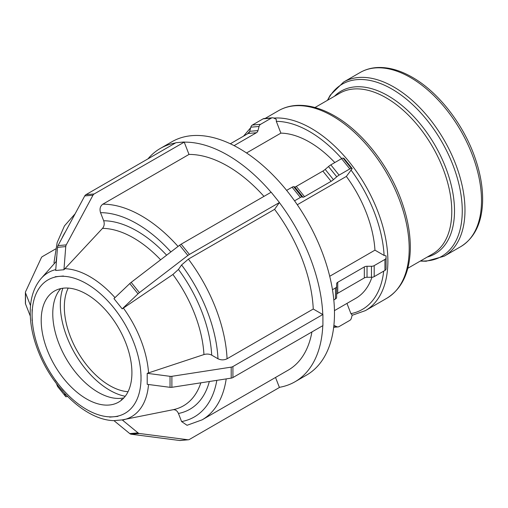 <?xml version="1.0" encoding="UTF-8"?>
<svg xmlns="http://www.w3.org/2000/svg" width="508" height="508" viewBox="0 0 508 508"><rect width="100%" height="100%" fill="white"/><g stroke="black" fill="none" stroke-linecap="round" stroke-linejoin="round"><path stroke-width="0.76" d="M109.671 417.125L117.919 416.389M113.957 420.637L122.206 419.9L138.024 432.867L129.775 433.603L113.957 420.637M179.629 440.493A3.848 3.035 84.9 0 0 180.156 440.506L188.404 439.769A3.848 3.035 -95.1 0 1 187.877 439.757L179.629 440.493L131.172 434.226L139.421 433.489A3.848 3.035 -95.1 0 1 138.024 432.867M129.775 433.603A3.848 3.035 84.9 0 0 131.172 434.226M122.206 419.9L173.101 409.708A99.752 57.595 60 0 0 200.831 382.829M139.421 433.489L187.877 439.757M275.526 377.457L279.419 387.483L189.421 439.439A3.848 3.035 -95.1 0 1 188.404 439.769M172.891 409.746C175.343 409.442 177.197 410.68 178.448 413.468L181.591 421.564L187.046 425.291L202.095 419.856A121.234 69.996 -120 0 0 226.193 378.905M346.951 303.409L350.92 313.639L352.209 315.036L351.345 318.237A3.848 3.035 -95.1 0 1 349.822 320.377L339.077 326.58A3.848 3.035 -95.1 0 1 338.061 326.904A3.848 3.035 -95.1 0 1 336.753 326.663L333.712 326.936M333.896 325.304L336.753 326.663M55.207 380.175L63.456 390.442M64.497 393.249L65.754 396.64L57.506 386.378L56.509 383.686M67.545 396.437L66.243 396.742A3.848 0.813 -38.8 0 1 65.786 396.691A3.848 0.813 -38.8 0 1 65.754 396.64M32.099 309.632L32.099 320.631M30.302 316.059L25.495 303.873L25.495 292.875L30.537 305.657M75.12 213.804L64.453 225.895L57.156 242.589L54.007 262.458L54.28 263.633M55.632 248.939L42.418 256.572A3.848 2.223 180 0 0 41.421 257.562L25.533 291.808A3.848 2.223 180 0 0 25.4 292.386L25.4 303.384A3.848 2.223 0 0 0 25.495 303.873M25.495 292.875A3.848 2.223 180 0 1 25.4 292.386M63.456 276.009L55.207 276.758M63.945 269.742L55.696 270.478L57.506 247.339L65.754 246.596L63.945 269.742L102.514 228.365A99.752 57.595 60 0 1 160.611 259.798M271.082 192.265A134.703 77.775 -120 0 0 184.226 142.138L188.995 154.432L102.806 204.191C100.19 206.134 99.435 208.959 100.54 212.668L103.683 220.764C104.654 223.711 104.261 226.244 102.514 228.365M184.226 142.138L94.171 193.948L85.922 194.685A3.848 3.035 84.9 0 0 84.741 195.936L92.989 195.199A3.848 3.035 -95.1 0 1 94.171 193.948M92.989 195.199L66.243 244.888L57.995 245.624A3.848 3.035 84.9 0 0 57.506 247.339M65.754 246.596A3.848 3.035 -95.1 0 1 66.243 244.888M57.995 245.624L84.741 195.936M85.922 194.685L175.914 142.723L184.163 141.986M230.327 143.777L248.19 133.464L256.438 132.728A3.848 3.035 84.9 0 0 257.969 130.588L249.714 131.324A3.848 3.035 -95.1 0 1 248.19 133.464M249.714 131.324L250.825 127.191L259.074 126.454A3.848 3.035 -95.1 0 1 260.598 124.314L252.349 125.051A3.848 3.035 84.9 0 0 250.825 127.191M252.349 125.051L263.093 118.847L271.348 118.11A3.848 3.035 -95.1 0 1 272.364 117.786A3.848 3.035 -95.1 0 1 273.666 118.027L276.244 119.247L276.314 121.349L280.886 133.134L246.526 152.971M272.364 117.786L264.116 118.523A3.848 3.035 84.9 0 0 263.093 118.847M271.348 118.11L260.598 124.314M259.074 126.454L257.969 130.588M256.438 132.728L234.093 145.631M115.995 310.579L111.576 305.086M122.206 308.877L113.957 298.615L129.775 283.559L138.024 293.821L122.206 308.877L172.891 274.491A99.752 57.595 60 0 1 203.956 354.559C206.762 353.752 209.347 353.949 211.709 355.149L217.989 358.775C221.018 360.21 224.041 360.21 227.07 358.781L313.258 309.023A121.234 69.996 -120 0 0 274.587 209.347L188.398 259.112L181.591 264.96L178.448 269.43L172.891 274.491M313.258 309.023L322.796 314.528A134.703 77.775 -120 0 0 279.356 202.565L274.587 209.347M279.356 202.565L189.421 254.438L181.172 244.177A3.848 0.813 141.2 0 0 179.629 245.218L187.877 255.48A3.848 0.813 -38.8 0 1 189.421 254.438M187.877 255.48L139.421 292.633L131.172 282.372A3.848 0.813 141.2 0 0 129.775 283.559M138.024 293.821A3.848 0.813 -38.8 0 1 139.421 292.633M131.172 282.372L179.629 245.218M181.172 244.177L271.17 192.214L279.419 202.476M286.626 190.379L292.125 187.204L300.374 197.466L294.551 200.831M293.649 186.665L294.761 186.963L303.009 197.225L301.898 196.926L293.649 186.665A3.848 0.813 141.2 0 0 292.125 187.204M296.285 186.417L322.859 171.075L331.108 181.337L304.533 196.679L296.285 186.417A3.848 0.813 -38.8 0 1 294.761 186.963M325.184 169.393L328.505 166.541L336.753 176.803L333.432 179.654L325.184 169.393A3.848 0.813 -38.8 0 1 322.859 171.075M330.829 164.859L341.573 158.655L349.822 168.916L339.077 175.12L330.829 164.859A3.848 0.813 141.2 0 0 328.505 166.541M343.097 158.115L343.96 158.344L352.209 168.605L351.345 168.377L343.097 158.115A3.848 0.813 141.2 0 0 341.573 158.655M352.209 168.605L346.348 176.428L297.288 204.749M349.822 168.916A3.848 0.813 -38.8 0 1 351.345 168.377M336.753 176.803A3.848 0.813 -38.8 0 1 339.077 175.12M331.108 181.337A3.848 0.813 141.2 0 0 333.432 179.654M303.009 197.225A3.848 0.813 141.2 0 0 304.533 196.679M300.374 197.466A3.848 0.813 -38.8 0 1 301.898 196.926M121.26 399.51A65.43 37.776 -120 0 0 122.371 399.39M62.833 288.233A69.812 40.303 -120 0 0 60.325 304.717A69.812 40.303 -120 0 0 125.216 396.284M141.014 381.019L141.014 374.974M170.034 387.325A3.848 2.223 0 0 0 171.888 387.306L171.888 376.307A3.848 2.223 180 0 1 170.034 376.326L170.034 387.325L147.212 384.327L147.212 373.329L203.956 354.559M202.095 419.856L288.284 370.097A121.234 69.996 -120 0 0 311.931 331.934M263.963 196.38A121.234 69.996 -120 0 0 188.995 154.432M279.356 387.331A134.703 77.775 -120 0 0 295.021 381.762A134.703 77.775 -120 0 0 322.79 325.666M175.508 142.958A134.703 77.775 -120 0 0 160.312 148.444A134.703 77.775 -120 0 0 147.961 158.864M329.711 276.276L374.955 250.158L384.099 255.435L386.061 255.867L386.061 266.865M374.955 250.158A92.818 53.588 -120 0 0 346.348 176.428M334.81 162.56A92.818 53.588 -120 0 0 280.886 133.134M171.888 376.307L231.197 367.132L231.197 378.13L171.888 387.306M231.197 378.13A3.848 2.223 0 0 0 232.924 377.552L232.924 366.554A3.848 2.223 180 0 1 231.197 367.132M232.924 366.554L322.796 314.528M147.212 373.329L170.034 376.326M332.461 289.719L335.49 287.973L335.49 298.971A3.848 2.223 0 0 0 336.614 297.396L336.614 286.398A3.848 2.223 180 0 1 335.49 287.973M336.614 286.398L336.614 283.839A3.848 2.223 0 0 1 337.744 282.27L364.319 266.929L364.319 277.927A3.848 2.223 180 0 1 367.036 277.273L367.036 266.275A3.848 2.223 0 0 0 364.319 266.929M367.036 266.275L371.469 266.275L371.469 277.273A3.848 2.223 0 0 0 374.193 276.625L374.193 265.627A3.848 2.223 180 0 1 371.469 266.275M374.193 265.627L384.937 259.423L384.937 270.421A3.848 2.223 0 0 0 386.061 268.846L386.061 257.848A3.848 2.223 180 0 1 384.937 259.423M386.061 257.848L386.061 255.867M384.937 270.421L374.193 276.625M371.469 277.273L367.036 277.273M364.319 277.927L337.744 293.268L337.744 282.27M336.614 294.837A3.848 2.223 180 0 1 337.744 293.268M335.49 298.971L333.807 299.942M322.917 314.598L322.917 325.596L232.924 377.552M334.455 310.629L355.898 298.247A92.818 53.588 -120 0 0 371.932 277.26M131.915 372.758A64.148 37.033 -120 0 0 103.918 308.204A64.148 37.033 -120 0 0 54.489 291.021A64.148 37.033 -120 0 0 41.199 320.383A64.148 37.033 -120 0 0 69.202 384.937A64.148 37.033 -120 0 0 118.631 402.12A64.148 37.033 -120 0 0 131.915 372.758M295.021 381.762L306.584 375.082A134.703 77.775 -120 0 0 334.486 313.417A134.703 77.775 -120 0 0 275.685 177.857A134.703 77.775 -120 0 0 171.882 141.764L160.312 148.444M60.795 288.588A64.148 37.033 -120 0 0 52.768 313.703A64.148 37.033 -120 0 0 77.045 374.098A64.148 37.033 -120 0 0 123.888 397.872M68.212 288.08A64.148 37.033 -120 0 0 64.332 307.029A64.148 37.033 -120 0 0 128.041 391.706M141.014 378.009A77.013 44.463 60 0 1 113.786 416.75A77.013 44.463 60 0 1 59.328 385.305A77.013 44.463 60 0 1 32.099 315.131A77.013 44.463 60 0 1 59.328 276.39A77.013 44.463 60 0 1 86.557 283.686A77.013 44.463 60 0 1 113.786 307.835A77.013 44.463 60 0 1 141.014 378.009M114.986 297.637A83.21 48.044 -120 0 0 89.922 276.689A83.21 48.044 -120 0 0 64.719 268.688M55.766 269.589A83.21 48.044 -120 0 0 41.186 278.422C34.055 286.798 30.404 297.79 30.232 311.391C30.124 324.555 32.995 338.328 38.843 352.711C53.467 389.306 86.525 420.306 114.198 420.649M123.368 419.837A83.21 48.044 -120 0 0 148.526 384.499M148.565 372.986A83.21 48.044 -120 0 0 123.368 308.045M178.448 413.468A105.95 61.17 -120 0 0 209.347 381.508M211.709 355.149A105.95 61.17 -120 0 0 178.448 269.43M166.624 255.187A105.95 61.17 -120 0 0 103.683 220.764M216.827 380.352A114.821 66.294 60 0 1 181.591 421.564M181.591 264.96A114.821 66.294 60 0 1 217.989 358.775M100.54 212.668A114.821 66.294 60 0 1 170.891 251.924M56.153 261.518A114.821 66.294 60 0 1 56.826 256.007M61.9 238.373A114.821 66.294 60 0 1 65.456 231.762M227.07 358.781A121.234 69.996 -120 0 0 188.398 259.112M178.041 246.437A121.234 69.996 -120 0 0 102.806 204.191M247.434 133.902A105.721 61.043 60 0 1 249.638 131.585M276.314 121.349A105.721 61.043 60 0 1 309.493 131.54A105.721 61.043 60 0 1 341.719 158.579M352.133 315.303L365.449 310.598A108.287 62.522 -120 0 0 387.877 261.023A108.287 62.522 -120 0 0 311.309 128.397A108.287 62.522 -120 0 0 273.768 118.078M350.92 169.92A105.721 61.043 60 0 1 384.099 255.435M383.705 271.132A105.721 61.043 60 0 1 350.92 313.639M481.514 200.647A100.552 58.058 60 0 1 460.692 246.678C474.51 238.093 481.819 223.164 482.6 201.892C482.962 188.157 480.479 173.577 475.151 158.166C463.709 124.625 438.582 92.17 412.337 77.299C400.469 70.466 389.09 67.196 378.187 67.494C371.564 67.735 365.55 69.412 360.134 72.511A100.552 58.058 60 0 1 410.413 77.495A100.552 58.058 60 0 1 481.514 200.647M460.692 246.678L444.151 256.223A100.552 58.058 -120 0 0 464.979 210.191A100.552 58.058 -120 0 0 393.878 87.039A100.552 58.058 -120 0 0 343.599 82.061L360.134 72.511M327.724 100.159A99.428 57.404 60 0 1 391.954 89.071A99.428 57.404 60 0 1 462.261 210.845A99.428 57.404 60 0 1 420.541 260.928M427.234 257.061A93.948 54.242 -120 0 0 454.508 210.845A93.948 54.242 -120 0 0 388.074 95.783A93.948 54.242 -120 0 0 334.41 96.298M314.985 107.512L339.744 93.218A92.818 53.588 60 0 1 386.15 97.815A92.818 53.588 60 0 1 451.783 211.493A92.818 53.588 60 0 1 432.562 253.987L407.803 268.281M409.194 248.717A108.287 62.522 60 0 1 386.766 298.285C401.593 289.096 409.429 273.056 410.28 250.177C410.667 235.382 407.994 219.678 402.253 203.067C389.915 166.91 362.82 131.909 334.55 115.894C321.774 108.541 309.537 105.023 297.834 105.347C290.728 105.607 284.277 107.398 278.479 110.725A108.287 62.522 60 0 1 332.626 116.084A108.287 62.522 60 0 1 409.194 248.717M333.667 327.298L338.061 326.904M57.537 386.429L65.786 396.691M41.186 278.422L56.42 261.214M243.554 136.138L250.673 127.756M420.262 261.087L426.142 261.239L444.151 256.223M327.444 100.317L330.251 95.148L343.599 82.061M278.479 110.725L265.132 118.434M386.766 298.285L365.449 310.598"/></g></svg>
